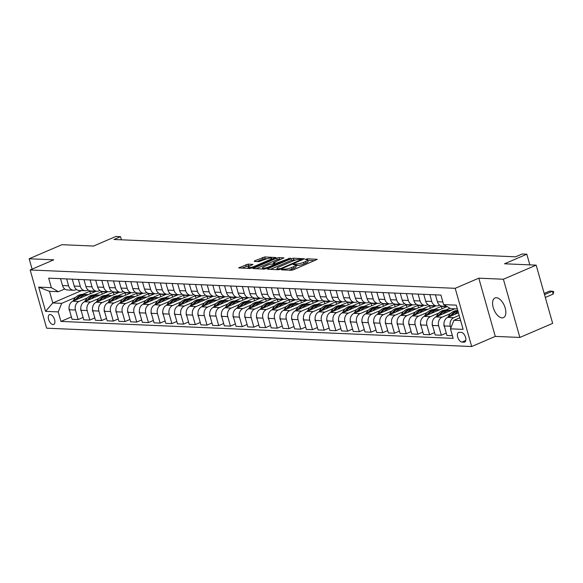 <?xml version="1.0" encoding="UTF-8"?>
<svg xmlns="http://www.w3.org/2000/svg" width="583" height="583" viewBox="0 0 583 583"><rect width="100%" height="100%" fill="white"/><g stroke="black" fill="none" stroke-linecap="round" stroke-linejoin="round"><path stroke-width="0.87" d="M281.757 269.441L281.502 269.856L291.274 270.272L293.482 269.761L317.298 259.318L307.234 258.794L305.23 259.493L306.694 259.624A5.254 1.093 -15.8 0 1 307.635 259.96A5.254 1.093 -15.8 0 1 305.521 261.519L303.597 262.35A5.254 1.093 -15.8 0 1 296.536 263.99L293.723 264.296L293.264 264.638L294.728 264.762A5.254 1.093 -15.8 0 1 295.668 265.105A5.254 1.093 -15.8 0 1 293.562 266.664L291.631 267.488A5.254 1.093 -15.8 0 1 284.57 269.135L281.757 269.441M502.072 317.873A10.698 5.575 -113.3 0 0 503.442 317.633A10.698 5.575 -113.3 0 0 504.82 306.826A10.698 5.575 -113.3 0 0 496.373 297.738A10.698 5.575 -113.3 0 0 494.996 297.979A10.698 5.575 -113.3 0 0 493.619 308.786A10.698 5.575 -113.3 0 0 502.072 317.873M53.017 324.578A5.349 2.791 -113.3 0 0 53.709 324.454A5.349 2.791 -113.3 0 0 54.394 319.054A5.349 2.791 -113.3 0 0 50.167 314.507A5.349 2.791 -113.3 0 0 49.482 314.631A5.349 2.791 -113.3 0 0 48.79 320.031A5.349 2.791 -113.3 0 0 53.017 324.578M248.045 264.121L238.68 267.91L249.83 268.486L252.038 267.976L275.854 257.533L264.704 256.957L254.654 260.841L254.283 261.439L258.932 261.636L265.032 259.45A4.387 0.911 -15.8 0 1 269.317 258.211A4.387 0.911 -15.8 0 1 271.714 258.364A4.387 0.911 -15.8 0 1 269.951 259.661L254.705 266.22A4.387 0.911 -15.8 0 1 250.42 267.459A4.387 0.911 -15.8 0 1 248.023 267.305A4.387 0.911 -15.8 0 1 249.786 266.008L252.986 264.427L248.045 264.121L248.489 265.695L241.785 268.136M503.399 279.235L478.796 278.171L495.273 336.391L519.876 337.448L503.399 279.235L536.171 265.148L504.535 263.786L526.821 254.21L522.135 254.006L515.583 256.819L113.969 239.489L120.521 236.669L115.835 236.472L93.55 246.048L61.922 244.685L29.15 258.765L32.087 269.142M478.796 278.171L455.206 288.315L30.163 269.973L53.753 259.829L29.15 258.765M267.954 268.661L267.59 269.251L278.441 269.725L280.649 269.208L304.464 258.765L293.322 258.196L291.114 258.706L267.954 268.661L268.129 269.273M264.135 269.106L252.986 268.53L276.808 258.087L279.017 257.577L283.95 257.883L273.901 262.408L273.536 262.999L276.619 263.13L290.349 258.131L266.344 268.588L264.135 269.106M536.171 265.148L552.648 323.368L519.876 337.448M461.291 332.405L459.229 332.317A5.181 2.704 -113.3 0 0 458.566 332.434A5.181 2.704 -113.3 0 0 457.895 337.666A5.181 2.704 -113.3 0 0 461.991 342.068L464.053 342.163A5.181 2.704 -113.3 0 0 464.724 342.046A5.181 2.704 -113.3 0 0 465.387 336.806A5.181 2.704 -113.3 0 0 461.291 332.405M455.206 288.315L471.676 346.528L46.633 328.185L30.163 269.973M457.334 308.924L450.637 308.64L443.612 304.596L440.916 295.078L48.673 278.149L51.37 287.674L58.395 291.711L49.489 291.325L52.783 302.971L61.689 303.357L75.637 297.359M443.612 304.596L456.263 305.142L463.121 329.373L450.47 328.827L453.931 320.278L459.834 317.742M71.381 316.926L60.923 321.422L453.166 338.351L450.47 328.827M60.923 321.422L58.227 311.905L45.576 311.358L38.718 287.127L51.37 287.674M495.273 336.391L471.676 346.528M121.41 239.81L120.521 236.669M529.838 264.879L526.821 254.21M453.931 320.278L460.628 320.57M81.598 290.582L52.783 302.971L45.576 311.358M82.589 294.371L89.869 291.245L90.54 293.613M83.092 317.429L78.144 319.557L72.052 319.295L69.355 309.777A6.69 5.531 -87.5 0 1 72.817 301.229L95.495 291.485L89.869 291.245M78.144 319.557L75.447 310.039A6.69 5.531 -87.5 0 1 78.909 301.491L87.355 297.862M94.308 294.874L101.588 291.748L102.258 294.116M94.81 317.939L89.855 320.067L83.763 319.805L81.073 310.287A6.69 5.531 -87.5 0 1 84.535 301.739L107.206 291.988L101.588 291.748M89.855 320.067L87.166 310.55A6.69 5.531 -87.5 0 1 90.627 302.001L99.066 298.372M106.019 295.384L113.299 292.251L113.969 294.626M106.529 318.442L101.573 320.57L95.481 320.307L92.784 310.79A6.69 5.531 -87.5 0 1 96.246 302.242L118.925 292.498L113.299 292.251M101.573 320.57L98.877 311.052A6.69 5.531 -87.5 0 1 102.338 302.504L110.785 298.875M117.737 295.887L125.017 292.761L125.688 295.129M118.24 318.952L113.291 321.08L107.199 320.818L104.503 311.293A6.69 5.531 -87.5 0 1 107.964 302.745L130.643 293.001L125.017 292.761M113.291 321.08L110.595 311.555A6.69 5.531 -87.5 0 1 114.057 303.014L122.503 299.385M129.455 296.39L136.735 293.264L137.406 295.632M129.958 319.455L125.002 321.583L118.91 321.32L116.221 311.803A6.69 5.531 -87.5 0 1 119.683 303.255L142.354 293.504L136.735 293.264M125.002 321.583L122.313 312.065A6.69 5.531 -87.5 0 1 125.775 303.517L134.214 299.888M141.166 296.9L148.446 293.766L149.117 296.142M141.669 319.958L136.721 322.086L130.628 321.823L127.932 312.306A6.69 5.531 -87.5 0 1 131.394 303.758L154.072 294.014L148.446 293.766M136.721 322.086L134.024 312.568A6.69 5.531 -87.5 0 1 137.486 304.02L145.932 300.391M152.884 297.403L160.165 294.277L160.835 296.645M153.387 320.468L148.439 322.596L142.347 322.333L139.65 312.809A6.69 5.531 -87.5 0 1 143.112 304.268L165.791 294.517L160.165 294.277M148.439 322.596L145.743 313.078A6.69 5.531 -87.5 0 1 149.204 304.53L157.65 300.901M164.603 297.913L171.883 294.779L172.553 297.155M165.106 320.971L160.15 323.099L154.058 322.836L151.369 313.319A6.69 5.531 -87.5 0 1 154.83 304.771L177.502 295.02L171.883 294.779M160.15 323.099L157.461 313.581A6.69 5.531 -87.5 0 1 160.923 305.033L169.362 301.404M176.314 298.416L183.594 295.289L184.264 297.658M176.817 321.473L171.868 323.609L165.776 323.339L163.08 313.822A6.69 5.531 -87.5 0 1 166.541 305.273L189.22 295.53L183.594 295.289M171.868 323.609L169.172 314.084A6.69 5.531 -87.5 0 1 172.634 305.536L181.08 301.907M188.032 298.919L195.312 295.792L195.983 298.161M188.535 321.984L183.579 324.112L177.487 323.849L174.798 314.332A6.69 5.531 -87.5 0 1 178.26 305.784L200.938 296.033L195.312 295.792M183.579 324.112L180.89 314.594A6.69 5.531 -87.5 0 1 184.352 306.046L192.791 302.417M199.743 299.429L207.023 296.295L207.701 298.671M200.253 322.486L195.298 324.614L189.205 324.352L186.509 314.835A6.69 5.531 -87.5 0 1 189.978 306.286L212.649 296.543L207.023 296.295M195.298 324.614L192.601 315.097A6.69 5.531 -87.5 0 1 196.07 306.549L204.509 302.92M211.461 299.932L218.742 296.805L219.412 299.174M211.964 322.997L207.016 325.125L200.924 324.862L198.227 315.337A6.69 5.531 -87.5 0 1 201.689 306.789L224.368 297.046L218.742 296.805M207.016 325.125L204.32 315.6A6.69 5.531 -87.5 0 1 207.781 307.059L216.227 303.43M223.18 300.434L230.46 297.308L231.13 299.677M223.683 323.499L218.727 325.627L212.635 325.365L209.946 315.848A6.69 5.531 -87.5 0 1 213.407 307.299L236.079 297.549L230.46 297.308M218.727 325.627L216.038 316.11A6.69 5.531 -87.5 0 1 219.499 307.562L227.938 303.932M234.891 300.945L242.171 297.811L242.841 300.187M235.401 324.002L230.445 326.13L224.353 325.868L221.657 316.35A6.69 5.531 -87.5 0 1 225.118 307.802L247.797 298.059L242.171 297.811M230.445 326.13L227.749 316.613A6.69 5.531 -87.5 0 1 231.211 308.064L239.657 304.435M246.609 301.447L253.889 298.321L254.56 300.69M247.112 324.512L242.164 326.64L236.071 326.378L233.375 316.853A6.69 5.531 -87.5 0 1 236.836 308.312L259.515 298.562L253.889 298.321M242.164 326.64L239.467 317.123A6.69 5.531 -87.5 0 1 242.929 308.575L251.375 304.945M258.327 301.958L265.608 298.824L266.278 301.2M258.83 325.015L253.875 327.143L247.782 326.881L245.093 317.363A6.69 5.531 -87.5 0 1 248.555 308.815L271.226 299.072L265.608 298.824M253.875 327.143L251.186 317.626A6.69 5.531 -87.5 0 1 254.647 309.077L263.086 305.448M270.038 302.46L277.319 299.334L277.989 301.702M270.548 325.518L265.593 327.653L259.501 327.384L256.804 317.866A6.69 5.531 -87.5 0 1 260.266 309.318L282.944 299.575L277.319 299.334M265.593 327.653L262.897 318.129A6.69 5.531 -87.5 0 1 266.358 309.58L274.804 305.951M281.757 302.963L289.037 299.837L289.707 302.205M282.259 326.028L277.311 328.156L271.219 327.894L268.523 318.376A6.69 5.531 -87.5 0 1 271.984 309.828L294.663 300.077L289.037 299.837M277.311 328.156L274.615 318.639A6.69 5.531 -87.5 0 1 278.076 310.09L286.523 306.461M293.475 303.473L300.755 300.34L301.426 302.715M293.978 326.531L289.022 328.659L282.93 328.397L280.241 318.879A6.69 5.531 -87.5 0 1 283.702 310.331L306.374 300.588L300.755 300.34M289.022 328.659L286.333 319.141A6.69 5.531 -87.5 0 1 289.795 310.593L298.234 306.964M305.186 303.976L312.466 300.85L313.137 303.218M305.689 327.041L300.741 329.169L294.648 328.907L291.952 319.382A6.69 5.531 -87.5 0 1 295.413 310.834L318.092 301.09L312.466 300.85M300.741 329.169L298.044 319.644A6.69 5.531 -87.5 0 1 301.506 311.103L309.952 307.474M316.904 304.486L324.184 301.353L324.855 303.728M317.407 327.544L312.459 329.672L306.366 329.41L303.67 319.892A6.69 5.531 -87.5 0 1 307.132 311.344L329.81 301.593L324.184 301.353M312.459 329.672L309.762 320.154A6.69 5.531 -87.5 0 1 313.224 311.606L321.67 307.977M328.623 304.989L335.903 301.856L336.573 304.231M329.125 328.047L324.17 330.175L318.078 329.912L315.388 320.395A6.69 5.531 -87.5 0 1 318.85 311.847L341.521 302.103L335.903 301.856M324.17 330.175L321.481 320.657A6.69 5.531 -87.5 0 1 324.942 312.109L333.381 308.48M340.334 305.492L347.614 302.366L348.284 304.734M340.836 328.557L335.888 330.685L329.796 330.423L327.099 320.898A6.69 5.531 -87.5 0 1 330.561 312.357L353.24 302.606L347.614 302.366M335.888 330.685L333.192 321.167A6.69 5.531 -87.5 0 1 336.653 312.619L345.1 308.99M352.052 306.002L359.332 302.869L360.002 305.244M352.555 329.06L347.599 331.188L341.507 330.925L338.818 321.408A6.69 5.531 -87.5 0 1 342.279 312.86L364.958 303.116L359.332 302.869M347.599 331.188L344.91 321.67A6.69 5.531 -87.5 0 1 348.372 313.122L356.811 309.493M363.763 306.505L371.043 303.379L371.721 305.747M364.273 329.563L359.317 331.698L353.225 331.428L350.529 321.911A6.69 5.531 -87.5 0 1 353.998 313.363L376.669 303.619L371.043 303.379M359.317 331.698L356.621 322.173A6.69 5.531 -87.5 0 1 360.09 313.625L368.529 309.996M375.481 307.008L382.761 303.881L383.432 306.25M375.984 330.073L371.036 332.201L364.943 331.938L362.247 322.421A6.69 5.531 -87.5 0 1 365.709 313.873L388.387 304.122L382.761 303.881M371.036 332.201L368.339 322.683A6.69 5.531 -87.5 0 1 371.801 314.135L380.247 310.506M387.199 307.518L394.48 304.384L395.15 306.76M387.702 330.576L382.747 332.704L376.654 332.441L373.965 322.924A6.69 5.531 -87.5 0 1 377.427 314.375L400.098 304.632L394.48 304.384M382.747 332.704L380.058 323.186A6.69 5.531 -87.5 0 1 383.519 314.638L391.958 311.009M398.91 308.021L406.191 304.894L406.868 307.263M399.421 331.086L394.465 333.214L388.373 332.951L385.676 323.427A6.69 5.531 -87.5 0 1 389.138 314.878L411.817 305.135L406.191 304.894M394.465 333.214L391.769 323.689A6.69 5.531 -87.5 0 1 395.23 315.148L403.676 311.519M410.629 308.531L417.909 305.397L418.579 307.773M411.132 331.589L406.183 333.716L400.091 333.454L397.395 323.937A6.69 5.531 -87.5 0 1 400.856 315.388L423.535 305.638L417.909 305.397M406.183 333.716L403.487 324.199A6.69 5.531 -87.5 0 1 406.949 315.651L415.395 312.022M422.347 309.034L429.627 305.907L430.298 308.276M422.85 332.091L417.894 334.219L411.802 333.957L409.113 324.44A6.69 5.531 -87.5 0 1 412.575 315.891L435.246 306.148L429.627 305.907M417.894 334.219L415.205 324.702A6.69 5.531 -87.5 0 1 418.667 316.154L427.106 312.524M434.058 309.537L441.338 306.41L442.009 308.779M434.568 332.601L429.613 334.729L423.52 334.467L420.824 324.942A6.69 5.531 -87.5 0 1 424.286 316.401L446.964 306.651L441.338 306.41M429.613 334.729L426.916 325.212A6.69 5.531 -87.5 0 1 430.378 316.664L438.824 313.035M445.776 310.047L449.959 308.247M446.279 333.104L441.331 335.232L435.239 334.97L432.542 325.452A6.69 5.531 -87.5 0 1 436.004 316.904L454.813 308.815M441.331 335.232L438.635 325.715A6.69 5.531 -87.5 0 1 442.096 317.167L450.542 313.537M452.415 335.713L446.95 335.473L444.261 325.955A6.69 5.531 -87.5 0 1 447.722 317.407L458.435 312.809M450.834 327.93L450.353 326.218A6.69 5.531 -87.5 0 1 453.814 317.669L459.156 315.374M439.655 305.157L438.802 305.521A6.69 5.531 -87.5 0 1 436.733 305.907A6.69 5.531 -87.5 0 1 431.777 301.484L429.831 294.597M427.937 304.654L427.084 305.018A6.69 5.531 -87.5 0 1 425.014 305.405A6.69 5.531 -87.5 0 1 420.059 300.981L418.113 294.094M416.226 304.144L415.373 304.515A6.69 5.531 -87.5 0 1 413.303 304.902A6.69 5.531 -87.5 0 1 408.348 300.471L406.402 293.592M404.507 303.641L403.655 304.005A6.69 5.531 -87.5 0 1 401.585 304.392A6.69 5.531 -87.5 0 1 396.629 299.968L394.684 293.081M392.789 303.138L391.936 303.503A6.69 5.531 -87.5 0 1 389.867 303.889A6.69 5.531 -87.5 0 1 384.918 299.458L382.965 292.579M381.078 302.628L380.225 302.992A6.69 5.531 -87.5 0 1 378.156 303.386A6.69 5.531 -87.5 0 1 373.2 298.955L371.254 292.076M369.36 302.125L368.507 302.49A6.69 5.531 -87.5 0 1 366.437 302.876A6.69 5.531 -87.5 0 1 361.482 298.452L359.536 291.566M357.641 301.615L356.789 301.987A6.69 5.531 -87.5 0 1 354.719 302.373A6.69 5.531 -87.5 0 1 349.771 297.942L347.818 291.063M345.93 301.112L345.078 301.477A6.69 5.531 -87.5 0 1 343.008 301.863A6.69 5.531 -87.5 0 1 338.053 297.439L336.107 290.553M334.212 300.609L333.359 300.974A6.69 5.531 -87.5 0 1 331.29 301.36A6.69 5.531 -87.5 0 1 326.334 296.936L324.388 290.05M322.494 300.099L321.641 300.471A6.69 5.531 -87.5 0 1 319.579 300.857A6.69 5.531 -87.5 0 1 314.623 296.426L312.67 289.547M310.783 299.596L309.93 299.961A6.69 5.531 -87.5 0 1 307.86 300.347A6.69 5.531 -87.5 0 1 302.905 295.924L300.959 289.037M299.064 299.094L298.212 299.458A6.69 5.531 -87.5 0 1 296.142 299.844A6.69 5.531 -87.5 0 1 291.187 295.413L289.241 288.534M287.353 298.583L286.501 298.948A6.69 5.531 -87.5 0 1 284.431 299.341A6.69 5.531 -87.5 0 1 279.476 294.911L277.523 288.031M275.635 298.081L274.782 298.445A6.69 5.531 -87.5 0 1 272.713 298.831A6.69 5.531 -87.5 0 1 267.757 294.408L265.812 287.521M263.917 297.57L263.064 297.942A6.69 5.531 -87.5 0 1 260.995 298.328A6.69 5.531 -87.5 0 1 256.039 293.898L254.093 287.018M252.206 297.068L251.353 297.432A6.69 5.531 -87.5 0 1 249.284 297.818A6.69 5.531 -87.5 0 1 244.328 293.395L242.382 286.508M240.488 296.565L239.635 296.929A6.69 5.531 -87.5 0 1 237.565 297.315A6.69 5.531 -87.5 0 1 232.61 292.892L230.664 286.005M228.769 296.055L227.917 296.426A6.69 5.531 -87.5 0 1 225.847 296.813A6.69 5.531 -87.5 0 1 220.899 292.382L218.946 285.502M217.058 295.552L216.206 295.916A6.69 5.531 -87.5 0 1 214.136 296.302A6.69 5.531 -87.5 0 1 209.18 291.879L207.235 284.992M205.34 295.049L204.487 295.413A6.69 5.531 -87.5 0 1 202.418 295.8A6.69 5.531 -87.5 0 1 197.462 291.369L195.516 284.489M193.622 294.539L192.769 294.903A6.69 5.531 -87.5 0 1 190.699 295.297A6.69 5.531 -87.5 0 1 185.751 290.866L183.798 283.987M181.911 294.036L181.058 294.4A6.69 5.531 -87.5 0 1 178.988 294.787A6.69 5.531 -87.5 0 1 174.033 290.363L172.087 283.476M170.192 293.526L169.34 293.898A6.69 5.531 -87.5 0 1 167.27 294.284A6.69 5.531 -87.5 0 1 162.314 289.853L160.369 282.974M158.474 293.023L157.621 293.387A6.69 5.531 -87.5 0 1 155.559 293.774A6.69 5.531 -87.5 0 1 150.603 289.35L148.65 282.464M146.763 292.52L145.91 292.885A6.69 5.531 -87.5 0 1 143.841 293.271A6.69 5.531 -87.5 0 1 138.885 288.847L136.939 281.961M135.045 292.01L134.192 292.382A6.69 5.531 -87.5 0 1 132.122 292.768A6.69 5.531 -87.5 0 1 127.167 288.337L125.221 281.458M123.326 291.507L122.481 291.872A6.69 5.531 -87.5 0 1 120.411 292.258A6.69 5.531 -87.5 0 1 115.456 287.834L113.503 280.948M111.615 291.004L110.763 291.369A6.69 5.531 -87.5 0 1 108.693 291.755A6.69 5.531 -87.5 0 1 103.738 287.324L101.792 280.445M99.897 290.494L99.044 290.859A6.69 5.531 -87.5 0 1 96.975 291.252A6.69 5.531 -87.5 0 1 92.019 286.821L90.073 279.935M88.186 289.991L87.333 290.356A6.69 5.531 -87.5 0 1 85.264 290.742A6.69 5.531 -87.5 0 1 80.308 286.319L78.362 279.432M76.468 289.481L75.615 289.853A6.69 5.531 -87.5 0 1 73.545 290.239A6.69 5.531 -87.5 0 1 68.59 285.808L66.644 278.929M64.749 288.979L58.395 291.711M446.636 306.337L442.359 306.155A6.69 5.531 -87.5 0 1 437.403 301.724L435.45 294.845M436.733 305.907L430.64 305.645A6.69 5.531 -87.5 0 1 425.685 301.222L423.739 294.335M453.581 308.764L453.727 309.289M425.014 305.405L418.922 305.142A6.69 5.531 -87.5 0 1 413.966 300.719L412.021 293.832M413.303 304.902L407.211 304.639A6.69 5.531 -87.5 0 1 402.255 300.209L400.31 293.329M401.585 304.392L395.493 304.129A6.69 5.531 -87.5 0 1 390.537 299.706L388.591 292.819M389.867 303.889L383.774 303.626A6.69 5.531 -87.5 0 1 378.826 299.196L376.873 292.316M378.156 303.386L372.063 303.124A6.69 5.531 -87.5 0 1 367.108 298.693L365.162 291.806M366.437 302.876L360.345 302.613A6.69 5.531 -87.5 0 1 355.39 298.19L353.444 291.303M354.719 302.373L348.634 302.111A6.69 5.531 -87.5 0 1 343.679 297.68L341.725 290.8M343.008 301.863L336.916 301.6A6.69 5.531 -87.5 0 1 331.96 297.177L330.014 290.29M331.29 301.36L325.197 301.098A6.69 5.531 -87.5 0 1 320.242 296.667L318.296 289.787M319.579 300.857L313.486 300.595A6.69 5.531 -87.5 0 1 308.531 296.164L306.578 289.285M307.86 300.347L301.768 300.085A6.69 5.531 -87.5 0 1 296.813 295.661L294.867 288.774M296.142 299.844L290.05 299.582A6.69 5.531 -87.5 0 1 285.094 295.151L283.149 288.272M284.431 299.341L278.339 299.072A6.69 5.531 -87.5 0 1 273.383 294.648L271.43 287.762M272.713 298.831L266.62 298.569A6.69 5.531 -87.5 0 1 261.665 294.145L259.719 287.259M260.995 298.328L254.902 298.066A6.69 5.531 -87.5 0 1 249.947 293.635L248.001 286.756M249.284 297.818L243.191 297.556A6.69 5.531 -87.5 0 1 238.236 293.132L236.29 286.246M237.565 297.315L231.473 297.053A6.69 5.531 -87.5 0 1 226.517 292.622L224.572 285.743M225.847 296.813L219.755 296.55A6.69 5.531 -87.5 0 1 214.806 292.119L212.853 285.24M214.136 296.302L208.044 296.04A6.69 5.531 -87.5 0 1 203.088 291.617L201.142 284.73M202.418 295.8L196.325 295.537A6.69 5.531 -87.5 0 1 191.37 291.106L189.424 284.227M190.699 295.297L184.607 295.027A6.69 5.531 -87.5 0 1 179.659 290.604L177.706 283.717M178.988 294.787L172.896 294.524A6.69 5.531 -87.5 0 1 167.94 290.101L165.995 283.214M167.27 294.284L161.178 294.021A6.69 5.531 -87.5 0 1 156.222 289.591L154.276 282.711M155.559 293.774L149.467 293.511A6.69 5.531 -87.5 0 1 144.511 289.088L142.558 282.201M143.841 293.271L137.748 293.009A6.69 5.531 -87.5 0 1 132.793 288.578L130.847 281.698M132.122 292.768L126.03 292.506A6.69 5.531 -87.5 0 1 121.075 288.075L119.129 281.195M120.411 292.258L114.319 291.996A6.69 5.531 -87.5 0 1 109.364 287.572L107.41 280.685M108.693 291.755L102.601 291.493A6.69 5.531 -87.5 0 1 97.645 287.062L95.699 280.183M96.975 291.252L90.882 290.983A6.69 5.531 -87.5 0 1 85.927 286.559L83.981 279.672M85.264 290.742L79.171 290.48A6.69 5.531 -87.5 0 1 74.216 286.056L72.27 279.17M73.545 290.239L67.453 289.977A6.69 5.531 -87.5 0 1 62.498 285.546L60.552 278.667M61.689 303.357L58.227 311.905M38.718 287.127L49.489 291.325M288.76 270.169A5.254 1.093 -15.8 0 0 292.076 269.062L291.631 267.488M295.668 265.105L296.113 266.679A5.254 1.093 -15.8 0 1 294.007 268.238L292.076 269.062M307.635 259.96L308.079 261.534A5.254 1.093 -15.8 0 1 305.966 263.093L304.042 263.924A5.254 1.093 -15.8 0 1 296.98 265.564L295.785 265.513M314.645 260.667L307.751 260.368M296.281 259.872L291.558 260.28L270.395 269.375M301.812 260.113L301.564 259.464L300.026 259.333A5.254 1.093 -15.8 0 0 292.965 260.98L279.075 266.948A5.254 1.093 -15.8 0 0 276.961 268.508A5.254 1.093 -15.8 0 0 277.902 268.843L280.78 268.544L301.564 259.464M256.09 268.756L277.253 259.661L276.808 258.087M281.29 259.231L277.253 259.661M264.157 266.591A4.387 0.911 -15.8 0 0 262.394 267.896A4.387 0.911 -15.8 0 0 264.791 268.049A4.387 0.911 -15.8 0 0 269.076 266.81L274.447 264.5L274.812 263.902L269.528 264.288L264.157 266.591M250.326 265.775L248.489 265.695M267.422 258.626L262.948 259.041L257.096 261.556M273.194 258.881L271.846 258.823M459.448 317.91L459.747 317.444M545.309 297.454L553.18 294.072L552.378 291.245L549.572 291.121L544.172 293.438M544.515 294.626L552.378 291.245L553.719 291.66L553.18 294.072M454.551 314.47A12.79 10.589 -87.5 0 1 458.114 311.672M444.574 327.063L444.1 326.232A4.431 3.666 -87.5 0 1 443.969 324.177M447.729 317.407L448.859 315.636A12.79 10.589 -87.5 0 1 457.764 310.557L457.801 310.557M451.847 315.636A12.79 10.589 -87.5 0 1 457.925 310.994M457.844 310.724A12.79 10.589 92.5 0 0 450.644 315.709L450.251 316.321M442.832 313.967A12.79 10.589 -87.5 0 1 450.732 310.251A12.79 10.589 -87.5 0 1 451.359 310.302M432.856 326.56L432.382 325.729A4.431 3.666 -87.5 0 1 432.258 323.674M442.096 317.167L436.004 316.904L437.148 315.126A12.79 10.589 -87.5 0 1 446.046 310.054L447.824 310.127A12.79 10.589 92.5 0 0 438.926 315.206L438.54 315.818M440.136 315.133A12.79 10.589 -87.5 0 1 448.954 310.178L450.732 310.251M448.385 310.171A12.79 10.589 92.5 0 0 447.824 310.127M431.121 313.465A12.79 10.589 -87.5 0 1 439.014 309.748A12.79 10.589 -87.5 0 1 439.648 309.799M421.137 326.05L420.664 325.227A4.431 3.666 -87.5 0 1 420.54 323.164M424.3 316.394L425.43 314.623A12.79 10.589 -87.5 0 1 434.328 309.544L436.113 309.624A12.79 10.589 92.5 0 0 427.215 314.703L426.822 315.308M428.418 314.623A12.79 10.589 -87.5 0 1 437.235 309.675L439.014 309.748M436.674 309.668A12.79 10.589 92.5 0 0 436.113 309.624M419.403 312.954A12.79 10.589 -87.5 0 1 427.303 309.245A12.79 10.589 -87.5 0 1 427.929 309.296M409.426 325.547L408.953 324.716A4.431 3.666 -87.5 0 1 408.821 322.661M418.667 316.154L412.575 315.891L413.719 314.12A12.79 10.589 -87.5 0 1 422.617 309.041L424.395 309.114A12.79 10.589 92.5 0 0 415.497 314.193L415.103 314.805M416.699 314.12A12.79 10.589 -87.5 0 1 425.517 309.165L427.303 309.245M424.956 309.158A12.79 10.589 92.5 0 0 424.395 309.114M407.692 312.452A12.79 10.589 -87.5 0 1 415.584 308.735A12.79 10.589 -87.5 0 1 416.211 308.786M397.708 325.044L397.234 324.214A4.431 3.666 -87.5 0 1 397.11 322.151M400.871 315.381L402 313.61A12.79 10.589 -87.5 0 1 410.898 308.538L412.677 308.611A12.79 10.589 92.5 0 0 403.779 313.69L403.392 314.295M404.988 313.61A12.79 10.589 -87.5 0 1 413.806 308.662L415.584 308.735M413.245 308.655A12.79 10.589 92.5 0 0 412.677 308.611M395.974 311.949A12.79 10.589 -87.5 0 1 403.873 308.232A12.79 10.589 -87.5 0 1 404.5 308.283M385.99 324.534L385.516 323.711A4.431 3.666 -87.5 0 1 385.392 321.648M395.23 315.148L389.138 314.878L390.282 313.107A12.79 10.589 -87.5 0 1 399.18 308.028L400.966 308.108A12.79 10.589 92.5 0 0 392.067 313.18L391.674 313.792M393.27 313.107A12.79 10.589 -87.5 0 1 402.088 308.152L403.873 308.232M401.527 308.152A12.79 10.589 92.5 0 0 400.966 308.108M384.255 311.439A12.79 10.589 -87.5 0 1 392.155 307.729A12.79 10.589 -87.5 0 1 392.782 307.773M374.279 324.031L373.805 323.201A4.431 3.666 -87.5 0 1 373.681 321.146M377.441 314.368L378.571 312.597A12.79 10.589 -87.5 0 1 387.469 307.525L389.247 307.598A12.79 10.589 92.5 0 0 380.349 312.677L379.963 313.29M381.552 312.605A12.79 10.589 -87.5 0 1 390.377 307.649L392.155 307.729M389.808 307.642A12.79 10.589 92.5 0 0 389.247 307.598M372.544 310.936A12.79 10.589 -87.5 0 1 380.437 307.219A12.79 10.589 -87.5 0 1 381.063 307.27M362.56 323.521L362.087 322.698A4.431 3.666 -87.5 0 1 361.963 320.635M371.801 314.135L365.709 313.873L366.853 312.094A12.79 10.589 -87.5 0 1 375.751 307.015L377.536 307.095A12.79 10.589 92.5 0 0 368.631 312.175L368.245 312.779M369.841 312.094A12.79 10.589 -87.5 0 1 378.659 307.146L380.437 307.219M378.097 307.139A12.79 10.589 92.5 0 0 377.536 307.095M360.826 310.426A12.79 10.589 -87.5 0 1 368.726 306.716A12.79 10.589 -87.5 0 1 369.352 306.767M350.842 323.018L350.368 322.188A4.431 3.666 -87.5 0 1 350.245 320.133M360.09 313.625L353.998 313.363L355.134 311.592A12.79 10.589 -87.5 0 1 364.04 306.512L365.818 306.592A12.79 10.589 92.5 0 0 356.92 311.665L356.526 312.277M358.122 311.592A12.79 10.589 -87.5 0 1 366.94 306.636L368.726 306.716M366.379 306.629A12.79 10.589 92.5 0 0 365.818 306.592M349.108 309.923A12.79 10.589 -87.5 0 1 357.007 306.206A12.79 10.589 -87.5 0 1 357.634 306.257M339.131 322.516L338.657 321.685A4.431 3.666 -87.5 0 1 338.534 319.63M348.372 313.122L342.279 312.86L343.423 311.082A12.79 10.589 -87.5 0 1 352.321 306.009L354.1 306.082A12.79 10.589 92.5 0 0 345.202 311.162L344.815 311.774M346.404 311.089A12.79 10.589 -87.5 0 1 355.229 306.133L357.007 306.206M354.661 306.126A12.79 10.589 92.5 0 0 354.1 306.082M337.397 309.42A12.79 10.589 -87.5 0 1 345.289 305.703A12.79 10.589 -87.5 0 1 345.916 305.754M327.413 322.005L326.939 321.182A4.431 3.666 -87.5 0 1 326.815 319.12M336.653 312.619L330.561 312.357L331.705 310.579A12.79 10.589 -87.5 0 1 340.603 305.499L342.389 305.579A12.79 10.589 92.5 0 0 333.483 310.659L333.097 311.264M334.693 310.579A12.79 10.589 -87.5 0 1 343.511 305.63L345.289 305.703M342.95 305.623A12.79 10.589 92.5 0 0 342.389 305.579M325.678 308.91A12.79 10.589 -87.5 0 1 333.578 305.201A12.79 10.589 -87.5 0 1 334.205 305.244M315.702 321.503L315.221 320.672A4.431 3.666 -87.5 0 1 315.097 318.617M324.942 312.109L318.85 311.847L319.987 310.076A12.79 10.589 -87.5 0 1 328.892 304.996L330.67 305.069A12.79 10.589 92.5 0 0 321.772 310.149L321.379 310.761M322.975 310.076A12.79 10.589 -87.5 0 1 331.793 305.12L333.578 305.201M331.231 305.113A12.79 10.589 92.5 0 0 330.67 305.069M313.96 308.407A12.79 10.589 -87.5 0 1 321.86 304.69A12.79 10.589 -87.5 0 1 322.486 304.741M303.983 321L303.51 320.169A4.431 3.666 -87.5 0 1 303.386 318.107M307.146 311.337L308.276 309.566A12.79 10.589 -87.5 0 1 317.174 304.494L318.952 304.566A12.79 10.589 92.5 0 0 310.054 309.646L309.668 310.251M311.256 309.566A12.79 10.589 -87.5 0 1 320.082 304.618L321.86 304.69M319.513 304.61A12.79 10.589 92.5 0 0 318.952 304.566M302.249 307.904A12.79 10.589 -87.5 0 1 310.141 304.188A12.79 10.589 -87.5 0 1 310.775 304.239M292.265 320.49L291.791 319.666A4.431 3.666 -87.5 0 1 291.668 317.604M295.428 310.834L296.558 309.063A12.79 10.589 -87.5 0 1 305.456 303.983L307.241 304.064A12.79 10.589 92.5 0 0 298.336 309.136L297.949 309.748M299.545 309.063A12.79 10.589 -87.5 0 1 308.363 304.107L310.141 304.188M307.802 304.107A12.79 10.589 92.5 0 0 307.241 304.064M290.531 307.394A12.79 10.589 -87.5 0 1 298.43 303.685A12.79 10.589 -87.5 0 1 299.057 303.728M280.554 319.987L280.08 319.156A4.431 3.666 -87.5 0 1 279.949 317.101M289.795 310.593L283.702 310.331L284.839 308.553A12.79 10.589 -87.5 0 1 293.745 303.481L295.523 303.554A12.79 10.589 92.5 0 0 286.625 308.633L286.231 309.245M287.827 308.56A12.79 10.589 -87.5 0 1 296.645 303.605L298.43 303.685M296.084 303.597A12.79 10.589 92.5 0 0 295.523 303.554M278.812 306.891A12.79 10.589 -87.5 0 1 286.712 303.175A12.79 10.589 -87.5 0 1 287.339 303.226M268.836 319.477L268.362 318.653A4.431 3.666 -87.5 0 1 268.238 316.591M271.999 309.821L273.128 308.05A12.79 10.589 -87.5 0 1 282.026 302.971L283.804 303.051A12.79 10.589 92.5 0 0 274.906 308.13L274.52 308.735M276.116 308.05A12.79 10.589 -87.5 0 1 284.934 303.102L286.712 303.175M284.366 303.094A12.79 10.589 92.5 0 0 283.804 303.051M267.101 306.381A12.79 10.589 -87.5 0 1 274.994 302.672A12.79 10.589 -87.5 0 1 275.628 302.723M257.118 318.974L256.644 318.143A4.431 3.666 -87.5 0 1 256.52 316.088M266.358 309.58L260.266 309.318L261.41 307.547A12.79 10.589 -87.5 0 1 270.308 302.468L272.093 302.548A12.79 10.589 92.5 0 0 263.195 307.62L262.802 308.232M264.398 307.547A12.79 10.589 -87.5 0 1 273.216 302.592L274.994 302.672M272.655 302.584A12.79 10.589 92.5 0 0 272.093 302.548M255.383 305.878A12.79 10.589 -87.5 0 1 263.283 302.162A12.79 10.589 -87.5 0 1 263.91 302.213M245.407 318.471L244.933 317.64A4.431 3.666 -87.5 0 1 244.802 315.585M248.562 308.808L249.699 307.037A12.79 10.589 -87.5 0 1 258.597 301.965L260.375 302.038A12.79 10.589 92.5 0 0 251.477 307.117L251.084 307.729M252.679 307.037A12.79 10.589 -87.5 0 1 261.497 302.089L263.283 302.162M260.936 302.081A12.79 10.589 92.5 0 0 260.375 302.038M243.672 305.375A12.79 10.589 -87.5 0 1 251.564 301.659A12.79 10.589 -87.5 0 1 252.191 301.71M233.688 317.961L233.215 317.137A4.431 3.666 -87.5 0 1 233.091 315.075M242.929 308.575L236.836 308.312L237.981 306.534A12.79 10.589 -87.5 0 1 246.879 301.455L248.657 301.535A12.79 10.589 92.5 0 0 239.759 306.607L239.373 307.219M240.968 306.534A12.79 10.589 -87.5 0 1 249.786 301.579L251.564 301.659M249.225 301.579A12.79 10.589 92.5 0 0 248.657 301.535M231.954 304.865A12.79 10.589 -87.5 0 1 239.853 301.156A12.79 10.589 -87.5 0 1 240.48 301.2M221.97 317.458L221.496 316.627A4.431 3.666 -87.5 0 1 221.372 314.572M225.133 307.795L226.262 306.031A12.79 10.589 -87.5 0 1 235.16 300.952L236.946 301.025A12.79 10.589 92.5 0 0 228.048 306.104L227.654 306.716M229.25 306.031A12.79 10.589 -87.5 0 1 238.068 301.076L239.853 301.156M237.507 301.068A12.79 10.589 92.5 0 0 236.946 301.025M220.236 304.362A12.79 10.589 -87.5 0 1 228.135 300.646A12.79 10.589 -87.5 0 1 228.762 300.697M210.259 316.948L209.785 316.124A4.431 3.666 -87.5 0 1 209.661 314.062M213.422 307.292L214.551 305.521A12.79 10.589 -87.5 0 1 223.449 300.449L225.227 300.522A12.79 10.589 92.5 0 0 216.329 305.601L215.943 306.206M217.532 305.521A12.79 10.589 -87.5 0 1 226.35 300.573L228.135 300.646M225.789 300.566A12.79 10.589 92.5 0 0 225.227 300.522M208.525 303.86A12.79 10.589 -87.5 0 1 216.417 300.143A12.79 10.589 -87.5 0 1 217.044 300.194M198.541 316.445L198.067 315.622A4.431 3.666 -87.5 0 1 197.943 313.559M201.703 306.789L202.833 305.018A12.79 10.589 -87.5 0 1 211.731 299.939L213.516 300.019A12.79 10.589 92.5 0 0 204.611 305.091L204.225 305.703M205.821 305.018A12.79 10.589 -87.5 0 1 214.639 300.063L216.417 300.143M214.078 300.056A12.79 10.589 92.5 0 0 213.516 300.019M196.806 303.349A12.79 10.589 -87.5 0 1 204.706 299.64A12.79 10.589 -87.5 0 1 205.333 299.684M186.822 315.942L186.349 315.111A4.431 3.666 -87.5 0 1 186.225 313.056M196.07 306.549L189.978 306.286L191.115 304.508A12.79 10.589 -87.5 0 1 200.02 299.436L201.798 299.509A12.79 10.589 92.5 0 0 192.9 304.588L192.507 305.201M194.103 304.515A12.79 10.589 -87.5 0 1 202.92 299.56L204.706 299.64M202.359 299.553A12.79 10.589 92.5 0 0 201.798 299.509M185.088 302.847A12.79 10.589 -87.5 0 1 192.988 299.13A12.79 10.589 -87.5 0 1 193.614 299.181M175.111 315.432L174.638 314.609A4.431 3.666 -87.5 0 1 174.514 312.546M178.274 305.776L179.404 304.005A12.79 10.589 -87.5 0 1 188.302 298.926L190.08 299.006A12.79 10.589 92.5 0 0 181.182 304.086L180.796 304.69M182.384 304.005A12.79 10.589 -87.5 0 1 191.209 299.057L192.988 299.13M190.641 299.05A12.79 10.589 92.5 0 0 190.08 299.006M173.377 302.337A12.79 10.589 -87.5 0 1 181.269 298.627A12.79 10.589 -87.5 0 1 181.896 298.678M163.393 314.929L162.919 314.099A4.431 3.666 -87.5 0 1 162.795 312.043M172.634 305.536L166.541 305.273L167.685 303.503A12.79 10.589 -87.5 0 1 176.583 298.423L178.369 298.503A12.79 10.589 92.5 0 0 169.464 303.575L169.077 304.188M170.673 303.503A12.79 10.589 -87.5 0 1 179.491 298.547L181.269 298.627M178.93 298.54A12.79 10.589 92.5 0 0 178.369 298.503M161.659 301.834A12.79 10.589 -87.5 0 1 169.558 298.117A12.79 10.589 -87.5 0 1 170.185 298.168M151.682 314.426L151.201 313.596A4.431 3.666 -87.5 0 1 151.077 311.541M160.923 305.033L154.83 304.771L155.967 302.992A12.79 10.589 -87.5 0 1 164.872 297.92L166.651 297.993A12.79 10.589 92.5 0 0 157.753 303.073L157.359 303.677M158.955 302.992A12.79 10.589 -87.5 0 1 167.773 298.044L169.558 298.117M167.212 298.037A12.79 10.589 92.5 0 0 166.651 297.993M149.94 301.331A12.79 10.589 -87.5 0 1 157.84 297.614A12.79 10.589 -87.5 0 1 158.467 297.665M139.964 313.916L139.49 313.093A4.431 3.666 -87.5 0 1 139.366 311.031M149.204 304.53L143.112 304.268L144.256 302.49A12.79 10.589 -87.5 0 1 153.154 297.41L154.932 297.49A12.79 10.589 92.5 0 0 146.034 302.562L145.648 303.175M147.237 302.49A12.79 10.589 -87.5 0 1 156.062 297.534L157.84 297.614M155.493 297.534A12.79 10.589 92.5 0 0 154.932 297.49M138.229 300.821A12.79 10.589 -87.5 0 1 146.122 297.111A12.79 10.589 -87.5 0 1 146.756 297.155M128.245 313.414L127.772 312.583A4.431 3.666 -87.5 0 1 127.648 310.528M137.486 304.02L131.394 303.758L132.538 301.987A12.79 10.589 -87.5 0 1 141.436 296.907L143.221 296.98A12.79 10.589 92.5 0 0 134.316 302.06L133.93 302.672M135.526 301.987A12.79 10.589 -87.5 0 1 144.344 297.031L146.122 297.111M143.782 297.024A12.79 10.589 92.5 0 0 143.221 296.98M126.511 300.318A12.79 10.589 -87.5 0 1 134.411 296.601A12.79 10.589 -87.5 0 1 135.037 296.652M116.534 312.903L116.061 312.08A4.431 3.666 -87.5 0 1 115.93 310.018M119.69 303.247L120.819 301.477A12.79 10.589 -87.5 0 1 129.725 296.397L131.503 296.477A12.79 10.589 92.5 0 0 122.605 301.557L122.211 302.162M123.807 301.477A12.79 10.589 -87.5 0 1 132.625 296.528L134.411 296.601M132.064 296.521A12.79 10.589 92.5 0 0 131.503 296.477M114.793 299.815A12.79 10.589 -87.5 0 1 122.692 296.098A12.79 10.589 -87.5 0 1 123.319 296.149M104.816 312.401L104.342 311.57A4.431 3.666 -87.5 0 1 104.219 309.515M114.057 303.014L107.964 302.745L109.108 300.974A12.79 10.589 -87.5 0 1 118.006 295.894L119.785 295.975A12.79 10.589 92.5 0 0 110.887 301.047L110.5 301.659M112.096 300.974A12.79 10.589 -87.5 0 1 120.914 296.018L122.692 296.098M120.346 296.011A12.79 10.589 92.5 0 0 119.785 295.975M103.082 299.305A12.79 10.589 -87.5 0 1 110.974 295.588A12.79 10.589 -87.5 0 1 111.608 295.639M93.098 311.898L92.624 311.067A4.431 3.666 -87.5 0 1 92.5 309.012M96.261 302.234L97.39 300.464A12.79 10.589 -87.5 0 1 106.288 295.392L108.074 295.464A12.79 10.589 92.5 0 0 99.176 300.544L98.782 301.156M100.378 300.471A12.79 10.589 -87.5 0 1 109.196 295.515L110.974 295.588M108.635 295.508A12.79 10.589 92.5 0 0 108.074 295.464M91.363 298.802A12.79 10.589 -87.5 0 1 99.263 295.085A12.79 10.589 -87.5 0 1 99.89 295.136M81.387 311.388L80.913 310.564A4.431 3.666 -87.5 0 1 80.782 308.502M90.627 302.001L84.535 301.739L85.679 299.961A12.79 10.589 -87.5 0 1 94.577 294.881L96.355 294.962A12.79 10.589 92.5 0 0 87.457 300.041L87.064 300.646M88.66 299.961A12.79 10.589 -87.5 0 1 97.478 295.013L99.263 295.085M96.916 295.005A12.79 10.589 92.5 0 0 96.355 294.962M79.652 298.292A12.79 10.589 -87.5 0 1 87.545 294.583A12.79 10.589 -87.5 0 1 88.171 294.634M69.668 310.885L69.195 310.054A4.431 3.666 -87.5 0 1 69.071 307.999M72.831 301.229L73.961 299.458A12.79 10.589 -87.5 0 1 82.859 294.379L84.637 294.459A12.79 10.589 92.5 0 0 75.739 299.531L75.353 300.143M76.949 299.458A12.79 10.589 -87.5 0 1 85.767 294.502L87.545 294.583M85.198 294.495A12.79 10.589 92.5 0 0 84.637 294.459M72.817 301.229L78.909 301.491M96.246 302.242L102.338 302.504M119.683 303.255L125.775 303.517M178.26 305.784L184.352 306.046M201.689 306.789L207.781 307.059M213.407 307.299L219.499 307.562M225.118 307.802L231.211 308.064M248.555 308.815L254.647 309.077M271.984 309.828L278.076 310.09M295.413 310.834L301.506 311.103M307.132 311.344L313.224 311.606M377.427 314.375L383.519 314.638M400.856 315.388L406.949 315.651M424.286 316.401L430.378 316.664M447.722 317.407L453.814 317.669M437.403 301.724L442.869 301.965M444.261 325.955L450.353 326.218M432.542 325.452L438.635 325.715M425.685 301.222L431.777 301.484M420.824 324.942L426.916 325.212M413.966 300.719L420.059 300.981M409.113 324.44L415.205 324.702M402.255 300.209L408.348 300.471M397.395 323.937L403.487 324.199M390.537 299.706L396.629 299.968M385.676 323.427L391.769 323.689M378.826 299.196L384.918 299.458M373.965 322.924L380.058 323.186M367.108 298.693L373.2 298.955M362.247 322.421L368.339 322.683M355.39 298.19L361.482 298.452M350.529 321.911L356.621 322.173M343.679 297.68L349.771 297.942M338.818 321.408L344.91 321.67M331.96 297.177L338.053 297.439M327.099 320.898L333.192 321.167M320.242 296.667L326.334 296.936M315.388 320.395L321.481 320.657M308.531 296.164L314.623 296.426M303.67 319.892L309.762 320.154M296.813 295.661L302.905 295.924M291.952 319.382L298.044 319.644M285.094 295.151L291.187 295.413M280.241 318.879L286.333 319.141M273.383 294.648L279.476 294.911M268.523 318.376L274.615 318.639M261.665 294.145L267.757 294.408M256.804 317.866L262.897 318.129M249.947 293.635L256.039 293.898M245.093 317.363L251.186 317.626M238.236 293.132L244.328 293.395M233.375 316.853L239.467 317.123M226.517 292.622L232.61 292.892M221.657 316.35L227.749 316.613M214.806 292.119L220.899 292.382M209.946 315.848L216.038 316.11M203.088 291.617L209.18 291.879M198.227 315.337L204.32 315.6M191.37 291.106L197.462 291.369M186.509 314.835L192.601 315.097M179.659 290.604L185.751 290.866M174.798 314.332L180.89 314.594M167.94 290.101L174.033 290.363M163.08 313.822L169.172 314.084M156.222 289.591L162.314 289.853M151.369 313.319L157.461 313.581M144.511 289.088L150.603 289.35M139.65 312.809L145.743 313.078M132.793 288.578L138.885 288.847M127.932 312.306L134.024 312.568M121.075 288.075L127.167 288.337M116.221 311.803L122.313 312.065M109.364 287.572L115.456 287.834M104.503 311.293L110.595 311.555M97.645 287.062L103.738 287.324M92.784 310.79L98.877 311.052M85.927 286.559L92.019 286.821M81.073 310.287L87.166 310.55M74.216 286.056L80.308 286.319M69.355 309.777L75.447 310.039M62.498 285.546L68.59 285.808M465.263 341.638L464.053 342.163M465.802 340.436L461.991 342.068M284.81 269.995L284.57 269.135M294.007 268.238L293.562 266.664M295.559 264.959L295.268 263.939M296.98 265.564L296.536 263.99M304.042 263.924L303.597 262.35M305.966 263.093L305.521 261.519M307.525 259.814L307.234 258.794M283.549 269.944L283.302 269.076M291.558 260.28L291.114 258.706M293.766 259.763L293.322 258.196M279.432 269.594L279.235 268.901M280.933 269.084L280.78 268.544M301.258 260.353L301.105 259.807M278.142 269.71L277.902 268.843M253.824 268.661L253.649 268.042M279.461 259.151L279.017 257.577M273.777 263.859L273.536 262.999M276.881 264.063L276.619 263.13M278.973 263.159L278.82 262.62M288.753 258.961L288.6 258.415M269.229 267.349L269.076 266.81M274.6 265.039L274.447 264.5M254.858 266.759L254.705 266.22M270.104 260.207L269.951 259.661M254.829 261.461L254.654 260.841M262.948 259.041L262.503 257.475M265.156 258.531L264.704 256.957M239.518 268.042L239.343 267.422M246.288 266.205L245.837 264.631M448.859 315.636L450.644 315.709M437.148 315.126L438.926 315.206M425.43 314.623L427.215 314.703M413.719 314.12L415.497 314.193M402 313.61L403.779 313.69M390.282 313.107L392.067 313.18M378.571 312.597L380.349 312.677M366.853 312.094L368.631 312.175M355.134 311.592L356.92 311.665M343.423 311.082L345.202 311.162M331.705 310.579L333.483 310.659M319.987 310.076L321.772 310.149M308.276 309.566L310.054 309.646M296.558 309.063L298.336 309.136M284.839 308.553L286.625 308.633M273.128 308.05L274.906 308.13M261.41 307.547L263.195 307.62M249.699 307.037L251.477 307.117M237.981 306.534L239.759 306.607M226.262 306.031L228.048 306.104M214.551 305.521L216.329 305.601M202.833 305.018L204.611 305.091M191.115 304.508L192.9 304.588M179.404 304.005L181.182 304.086M167.685 303.503L169.464 303.575M155.967 302.992L157.753 303.073M144.256 302.49L146.034 302.562M132.538 301.987L134.316 302.06M120.819 301.477L122.605 301.557M109.108 300.974L110.887 301.047M97.39 300.464L99.176 300.544M85.679 299.961L87.457 300.041M73.961 299.458L75.739 299.531M277.289 269.674L276.961 268.508M273.514 263.851L273.245 262.889M262.714 269.04L262.394 267.896M275.314 264.733L275.103 264.012M248.336 268.42L248.023 267.305M272.006 259.391L271.714 258.364"/></g></svg>

